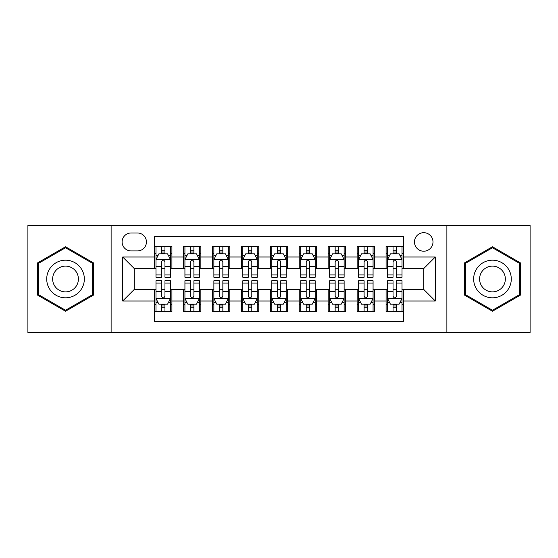 <?xml version="1.0" encoding="UTF-8"?>
<svg xmlns="http://www.w3.org/2000/svg" width="558" height="558" viewBox="0 0 558 558"><rect width="100%" height="100%" fill="white"/><g stroke="black" fill="none" stroke-linecap="round" stroke-linejoin="round"><path stroke-width="0.84" d="M423.724 232.686A9.263 9.263 0 0 0 414.461 241.949A9.263 9.263 0 0 0 423.724 251.212A9.263 9.263 0 0 0 432.987 241.949A9.263 9.263 0 0 0 423.724 232.686M446.881 332.547L530.1 332.547L530.1 225.453L446.881 225.453L446.881 332.547L111.119 332.547L111.119 225.453L27.9 225.453L27.9 332.547L111.119 332.547M403.462 246.434L386.094 246.434L386.094 257.001L374.523 257.001L374.523 268.579L386.094 268.579L386.094 257.001M374.523 257.001L374.523 246.434L357.155 246.434L357.155 257.001L345.576 257.001L345.576 268.579L357.155 268.579L357.155 257.001M345.576 257.001L345.576 246.434L328.209 246.434L328.209 257.001L316.63 257.001L316.63 268.579L328.209 268.579L328.209 257.001M316.63 257.001L316.63 246.434L299.262 246.434L299.262 257.001L287.684 257.001L287.684 268.579L299.262 268.579L299.262 257.001M287.684 257.001L287.684 246.434L270.316 246.434L270.316 257.001L258.738 257.001L258.738 268.579L270.316 268.579L270.316 257.001M258.738 257.001L258.738 246.434L241.37 246.434L241.37 257.001L229.791 257.001L229.791 268.579L241.37 268.579L241.37 257.001M229.791 257.001L229.791 246.434L212.424 246.434L212.424 257.001L200.845 257.001L200.845 268.579L212.424 268.579L212.424 257.001M200.845 257.001L200.845 246.434L183.477 246.434L183.477 268.579L171.906 268.579L171.906 246.434L154.538 246.434M154.538 311.566L171.906 311.566L171.906 289.421L183.477 289.421L183.477 311.566L200.845 311.566L200.845 289.421L212.424 289.421L212.424 300.999L200.845 300.999M212.424 300.999L212.424 311.566L229.791 311.566L229.791 289.421L241.37 289.421L241.37 300.999L229.791 300.999M241.37 300.999L241.37 311.566L258.738 311.566L258.738 289.421L270.316 289.421L270.316 300.999L258.738 300.999M270.316 300.999L270.316 311.566L287.684 311.566L287.684 289.421L299.262 289.421L299.262 300.999L287.684 300.999M299.262 300.999L299.262 311.566L316.63 311.566L316.63 289.421L328.209 289.421L328.209 300.999L316.63 300.999M328.209 300.999L328.209 311.566L345.576 311.566L345.576 289.421L357.155 289.421L357.155 300.999L345.576 300.999M357.155 300.999L357.155 311.566L374.523 311.566L374.523 289.421L386.094 289.421L386.094 300.999L374.523 300.999M131.088 250.926L137.456 250.926A8.97 8.97 0 0 0 146.433 241.949A8.97 8.97 0 0 0 137.456 232.979L131.088 232.979A8.97 8.97 0 0 0 122.118 241.949A8.97 8.97 0 0 0 131.088 250.926M446.881 225.453L111.119 225.453M403.462 257.001L403.462 236.738L154.538 236.738L154.538 268.579L134.276 268.579L134.276 289.421L154.538 289.421L154.538 321.262L403.462 321.262L403.462 289.421L423.724 289.421L423.724 268.579L403.462 268.579L403.462 257.001L435.303 257.001L435.303 300.999L403.462 300.999M154.538 300.999L122.697 300.999L122.697 257.001L154.538 257.001M386.094 300.999L386.094 311.566L403.462 311.566M154.538 253.674L155.982 253.674M161.485 253.674L164.959 253.674M170.455 253.674L171.906 253.674M154.538 268.293L155.982 268.293M161.485 268.293L164.959 268.293M170.455 268.293L171.906 268.293M154.538 289.707L155.982 289.707M161.485 289.707L164.959 289.707M170.455 289.707L171.906 289.707M154.538 304.326L155.982 304.326M161.485 304.326L164.959 304.326M170.455 304.326L171.906 304.326M183.477 268.293L184.928 268.293M190.424 268.293L193.898 268.293M199.401 268.293L200.845 268.293M183.477 253.674L184.928 253.674M190.424 253.674L193.898 253.674M199.401 253.674L200.845 253.674M183.477 289.707L184.928 289.707M190.424 289.707L193.898 289.707M199.401 289.707L200.845 289.707M183.477 304.326L184.928 304.326M190.424 304.326L193.898 304.326M199.401 304.326L200.845 304.326M212.424 289.707L213.874 289.707M219.371 289.707L222.844 289.707M228.348 289.707L229.791 289.707M212.424 304.326L213.874 304.326M219.371 304.326L222.844 304.326M228.348 304.326L229.791 304.326M212.424 253.674L213.874 253.674M219.371 253.674L222.844 253.674M228.348 253.674L229.791 253.674M212.424 268.293L213.874 268.293M219.371 268.293L222.844 268.293M228.348 268.293L229.791 268.293M241.37 289.707L242.821 289.707M248.317 289.707L251.791 289.707M257.294 289.707L258.738 289.707M241.37 304.326L242.821 304.326M248.317 304.326L251.791 304.326M257.294 304.326L258.738 304.326M241.37 253.674L242.821 253.674M248.317 253.674L251.791 253.674M257.294 253.674L258.738 253.674M241.37 268.293L242.821 268.293M248.317 268.293L251.791 268.293M257.294 268.293L258.738 268.293M270.316 289.707L271.767 289.707M277.263 289.707L280.737 289.707M286.233 289.707L287.684 289.707M270.316 304.326L271.767 304.326M277.263 304.326L280.737 304.326M286.233 304.326L287.684 304.326M270.316 253.674L271.767 253.674M277.263 253.674L280.737 253.674M286.233 253.674L287.684 253.674M270.316 268.293L271.767 268.293M277.263 268.293L280.737 268.293M286.233 268.293L287.684 268.293M299.262 289.707L300.706 289.707M306.209 289.707L309.683 289.707M315.179 289.707L316.63 289.707M299.262 304.326L300.706 304.326M306.209 304.326L309.683 304.326M315.179 304.326L316.63 304.326M299.262 253.674L300.706 253.674M306.209 253.674L309.683 253.674M315.179 253.674L316.63 253.674M299.262 268.293L300.706 268.293M306.209 268.293L309.683 268.293M315.179 268.293L316.63 268.293M328.209 289.707L329.652 289.707M335.156 289.707L338.629 289.707M344.126 289.707L345.576 289.707M328.209 304.326L329.652 304.326M335.156 304.326L338.629 304.326M344.126 304.326L345.576 304.326M328.209 253.674L329.652 253.674M335.156 253.674L338.629 253.674M344.126 253.674L345.576 253.674M328.209 268.293L329.652 268.293M335.156 268.293L338.629 268.293M344.126 268.293L345.576 268.293M357.155 289.707L358.599 289.707M364.102 289.707L367.576 289.707M373.072 289.707L374.523 289.707M357.155 304.326L358.599 304.326M364.102 304.326L367.576 304.326M373.072 304.326L374.523 304.326M357.155 253.674L358.599 253.674M364.102 253.674L367.576 253.674M373.072 253.674L374.523 253.674M357.155 268.293L358.599 268.293M364.102 268.293L367.576 268.293M373.072 268.293L374.523 268.293M386.094 289.707L387.545 289.707M393.041 289.707L396.515 289.707M402.018 289.707L403.462 289.707M386.094 304.326L387.545 304.326M393.041 304.326L396.515 304.326M402.018 304.326L403.462 304.326M386.094 253.674L387.545 253.674M393.041 253.674L396.515 253.674M402.018 253.674L403.462 253.674M386.094 268.293L387.545 268.293M393.041 268.293L396.515 268.293M402.018 268.293L403.462 268.293M134.276 268.579L122.697 257.001M134.276 289.421L122.697 300.999M435.303 257.001L423.724 268.579M435.303 300.999L423.724 289.421M65.53 311.252L93.458 295.126L93.458 262.874L65.53 246.748L37.595 262.874L37.595 295.126L65.53 311.252M520.405 262.874L492.47 246.748L464.542 262.874L464.542 295.126L492.47 311.252L520.405 295.126L520.405 262.874M164.959 250.2L161.485 250.2M170.455 274.906L164.959 274.906L164.959 277.263L170.455 277.263L170.455 259.609L167.56 253.82L158.877 253.82L155.982 259.609L155.982 277.263L161.485 277.263L161.485 274.906L155.982 274.906M155.982 259.609L155.982 246.434M170.455 259.609L170.455 246.434M161.485 253.82L161.485 246.434M164.959 246.434L164.959 253.82M164.959 274.906L164.959 261.779C163.801 259.547 162.643 259.547 161.485 261.779L161.485 274.906M161.485 307.8L164.959 307.8M155.982 283.094L161.485 283.094L161.485 280.737L155.982 280.737L155.982 298.391L158.877 304.18L167.56 304.18L170.455 298.391L170.455 280.737L164.959 280.737L164.959 283.094L170.455 283.094M170.455 298.391L170.455 311.566M155.982 298.391L155.982 311.566M164.959 304.18L164.959 311.566M161.485 311.566L161.485 304.18M161.485 283.094L161.485 296.221C162.636 298.453 163.794 298.453 164.959 296.221L164.959 283.094M65.53 260.188A18.812 18.812 0 0 0 46.712 279A18.812 18.812 0 0 0 65.53 297.812A18.812 18.812 0 0 0 84.342 279A18.812 18.812 0 0 0 65.53 260.188M65.53 266.117A12.883 12.883 0 0 0 52.647 279A12.883 12.883 0 0 0 65.53 291.883A12.883 12.883 0 0 0 78.406 279A12.883 12.883 0 0 0 65.53 266.117M92.593 294.624L65.53 310.248L38.467 294.624L38.467 263.376L65.53 247.752L92.593 263.376L92.593 294.624M476.176 269.591A18.812 18.812 0 0 0 483.061 295.294A18.812 18.812 0 0 0 508.763 288.409A18.812 18.812 0 0 0 501.879 262.706A18.812 18.812 0 0 0 476.176 269.591M481.317 272.562A12.883 12.883 0 0 0 486.032 290.153A12.883 12.883 0 0 0 503.623 285.438A12.883 12.883 0 0 0 498.915 267.847A12.883 12.883 0 0 0 481.317 272.562M519.533 263.376L519.533 294.624L492.47 310.248L465.407 294.624L465.407 263.376L492.47 247.752L519.533 263.376M193.898 250.2L190.424 250.2M199.401 274.906L193.898 274.906L193.898 277.263L199.401 277.263L199.401 259.609L196.507 253.82L187.823 253.82L184.928 259.609L184.928 277.263L190.424 277.263L190.424 274.906L184.928 274.906M184.928 259.609L184.928 246.434M199.401 259.609L199.401 246.434M190.424 253.82L190.424 246.434M193.898 246.434L193.898 253.82M193.898 274.906L193.898 261.779C192.747 259.547 191.589 259.547 190.424 261.779L190.424 274.906M222.844 250.2L219.371 250.2M228.348 274.906L222.844 274.906L222.844 277.263L228.348 277.263L228.348 259.609L225.453 253.82L216.769 253.82L213.874 259.609L213.874 277.263L219.371 277.263L219.371 274.906L213.874 274.906M213.874 259.609L213.874 246.434M228.348 259.609L228.348 246.434M219.371 253.82L219.371 246.434M222.844 246.434L222.844 253.82M222.844 274.906L222.844 261.779C221.693 259.547 220.536 259.547 219.371 261.779L219.371 274.906M251.791 250.2L248.317 250.2M257.294 274.906L251.791 274.906L251.791 277.263L257.294 277.263L257.294 259.609L254.399 253.82L245.715 253.82L242.821 259.609L242.821 277.263L248.317 277.263L248.317 274.906L242.821 274.906M242.821 259.609L242.821 246.434M257.294 259.609L257.294 246.434M248.317 253.82L248.317 246.434M251.791 246.434L251.791 253.82M251.791 274.906L251.791 261.779C250.633 259.547 249.475 259.547 248.317 261.779L248.317 274.906M280.737 250.2L277.263 250.2M286.233 274.906L280.737 274.906L280.737 277.263L286.233 277.263L286.233 259.609L283.338 253.82L274.662 253.82L271.767 259.609L271.767 277.263L277.263 277.263L277.263 274.906L271.767 274.906M271.767 259.609L271.767 246.434M286.233 259.609L286.233 246.434M277.263 253.82L277.263 246.434M280.737 246.434L280.737 253.82M280.737 274.906L280.737 261.779C279.579 259.547 278.421 259.547 277.263 261.779L277.263 274.906M190.424 307.8L193.898 307.8M184.928 283.094L190.424 283.094L190.424 280.737L184.928 280.737L184.928 298.391L187.823 304.18L196.507 304.18L199.401 298.391L199.401 280.737L193.898 280.737L193.898 283.094L199.401 283.094M199.401 298.391L199.401 311.566M184.928 298.391L184.928 311.566M193.898 304.18L193.898 311.566M190.424 311.566L190.424 304.18M190.424 283.094L190.424 296.221C191.582 298.453 192.74 298.453 193.898 296.221L193.898 283.094M219.371 307.8L222.844 307.8M213.874 283.094L219.371 283.094L219.371 280.737L213.874 280.737L213.874 298.391L216.769 304.18L225.453 304.18L228.348 298.391L228.348 280.737L222.844 280.737L222.844 283.094L228.348 283.094M228.348 298.391L228.348 311.566M213.874 298.391L213.874 311.566M222.844 304.18L222.844 311.566M219.371 311.566L219.371 304.18M219.371 283.094L219.371 296.221C220.529 298.453 221.686 298.453 222.844 296.221L222.844 283.094M248.317 307.8L251.791 307.8M242.821 283.094L248.317 283.094L248.317 280.737L242.821 280.737L242.821 298.391L245.715 304.18L254.399 304.18L257.294 298.391L257.294 280.737L251.791 280.737L251.791 283.094L257.294 283.094M257.294 298.391L257.294 311.566M242.821 298.391L242.821 311.566M251.791 304.18L251.791 311.566M248.317 311.566L248.317 304.18M248.317 283.094L248.317 296.221C249.475 298.453 250.633 298.453 251.791 296.221L251.791 283.094M277.263 307.8L280.737 307.8M271.767 283.094L277.263 283.094L277.263 280.737L271.767 280.737L271.767 298.391L274.662 304.18L283.338 304.18L286.233 298.391L286.233 280.737L280.737 280.737L280.737 283.094L286.233 283.094M286.233 298.391L286.233 311.566M271.767 298.391L271.767 311.566M280.737 304.18L280.737 311.566M277.263 311.566L277.263 304.18M277.263 283.094L277.263 296.221C278.421 298.453 279.579 298.453 280.737 296.221L280.737 283.094M309.683 250.2L306.209 250.2M315.179 274.906L309.683 274.906L309.683 277.263L315.179 277.263L315.179 259.609L312.285 253.82L303.601 253.82L300.706 259.609L300.706 277.263L306.209 277.263L306.209 274.906L300.706 274.906M300.706 259.609L300.706 246.434M315.179 259.609L315.179 246.434M306.209 253.82L306.209 246.434M309.683 246.434L309.683 253.82M309.683 274.906L309.683 261.779C308.525 259.547 307.367 259.547 306.209 261.779L306.209 274.906M306.209 307.8L309.683 307.8M300.706 283.094L306.209 283.094L306.209 280.737L300.706 280.737L300.706 298.391L303.601 304.18L312.285 304.18L315.179 298.391L315.179 280.737L309.683 280.737L309.683 283.094L315.179 283.094M315.179 298.391L315.179 311.566M300.706 298.391L300.706 311.566M309.683 304.18L309.683 311.566M306.209 311.566L306.209 304.18M306.209 283.094L306.209 296.221C307.367 298.453 308.525 298.453 309.683 296.221L309.683 283.094M338.629 250.2L335.156 250.2M344.126 274.906L338.629 274.906L338.629 277.263L344.126 277.263L344.126 259.609L341.231 253.82L332.547 253.82L329.652 259.609L329.652 277.263L335.156 277.263L335.156 274.906L329.652 274.906M329.652 259.609L329.652 246.434M344.126 259.609L344.126 246.434M335.156 253.82L335.156 246.434M338.629 246.434L338.629 253.82M338.629 274.906L338.629 261.779C337.471 259.547 336.314 259.547 335.156 261.779L335.156 274.906M335.156 307.8L338.629 307.8M329.652 283.094L335.156 283.094L335.156 280.737L329.652 280.737L329.652 298.391L332.547 304.18L341.231 304.18L344.126 298.391L344.126 280.737L338.629 280.737L338.629 283.094L344.126 283.094M344.126 298.391L344.126 311.566M329.652 298.391L329.652 311.566M338.629 304.18L338.629 311.566M335.156 311.566L335.156 304.18M335.156 283.094L335.156 296.221C336.307 298.453 337.464 298.453 338.629 296.221L338.629 283.094M367.576 250.2L364.102 250.2M373.072 274.906L367.576 274.906L367.576 277.263L373.072 277.263L373.072 259.609L370.177 253.82L361.493 253.82L358.599 259.609L358.599 277.263L364.102 277.263L364.102 274.906L358.599 274.906M358.599 259.609L358.599 246.434M373.072 259.609L373.072 246.434M364.102 253.82L364.102 246.434M367.576 246.434L367.576 253.82M367.576 274.906L367.576 261.779C366.418 259.547 365.26 259.547 364.102 261.779L364.102 274.906M364.102 307.8L367.576 307.8M358.599 283.094L364.102 283.094L364.102 280.737L358.599 280.737L358.599 298.391L361.493 304.18L370.177 304.18L373.072 298.391L373.072 280.737L367.576 280.737L367.576 283.094L373.072 283.094M373.072 298.391L373.072 311.566M358.599 298.391L358.599 311.566M367.576 304.18L367.576 311.566M364.102 311.566L364.102 304.18M364.102 283.094L364.102 296.221C365.253 298.453 366.411 298.453 367.576 296.221L367.576 283.094M396.515 250.2L393.041 250.2M402.018 274.906L396.515 274.906L396.515 277.263L402.018 277.263L402.018 259.609L399.123 253.82L390.44 253.82L387.545 259.609L387.545 277.263L393.041 277.263L393.041 274.906L387.545 274.906M387.545 259.609L387.545 246.434M402.018 259.609L402.018 246.434M393.041 253.82L393.041 246.434M396.515 246.434L396.515 253.82M396.515 274.906L396.515 261.779C395.364 259.547 394.206 259.547 393.041 261.779L393.041 274.906M393.041 307.8L396.515 307.8M387.545 283.094L393.041 283.094L393.041 280.737L387.545 280.737L387.545 298.391L390.44 304.18L399.123 304.18L402.018 298.391L402.018 280.737L396.515 280.737L396.515 283.094L402.018 283.094M402.018 298.391L402.018 311.566M387.545 298.391L387.545 311.566M396.515 304.18L396.515 311.566M393.041 311.566L393.041 304.18M393.041 283.094L393.041 296.221C394.199 298.453 395.357 298.453 396.515 296.221L396.515 283.094M183.477 300.999L171.906 300.999M183.477 257.001L171.906 257.001M170.385 259.463L156.052 259.463M155.982 255.411L158.081 255.411M168.356 255.411L170.455 255.411M161.485 266.312L155.982 266.312M170.455 266.312L164.959 266.312M164.959 252.042L161.485 252.042M156.052 298.537L170.385 298.537M170.455 302.589L168.356 302.589M158.081 302.589L155.982 302.589M164.959 291.688L170.455 291.688M155.982 291.688L161.485 291.688M161.485 305.958L164.959 305.958M199.332 259.463L184.998 259.463M184.928 255.411L187.028 255.411M197.302 255.411L199.401 255.411M190.424 266.312L184.928 266.312M199.401 266.312L193.898 266.312M193.898 252.042L190.424 252.042M228.271 259.463L213.944 259.463M213.874 255.411L215.974 255.411M226.248 255.411L228.348 255.411M219.371 266.312L213.874 266.312M228.348 266.312L222.844 266.312M222.844 252.042L219.371 252.042M257.217 259.463L242.89 259.463M242.821 255.411L244.913 255.411M255.194 255.411L257.294 255.411M248.317 266.312L242.821 266.312M257.294 266.312L251.791 266.312M251.791 252.042L248.317 252.042M286.163 259.463L271.837 259.463M271.767 255.411L273.859 255.411M284.141 255.411L286.233 255.411M277.263 266.312L271.767 266.312M286.233 266.312L280.737 266.312M280.737 252.042L277.263 252.042M184.998 298.537L199.332 298.537M199.401 302.589L197.302 302.589M187.028 302.589L184.928 302.589M193.898 291.688L199.401 291.688M184.928 291.688L190.424 291.688M190.424 305.958L193.898 305.958M213.944 298.537L228.271 298.537M228.348 302.589L226.248 302.589M215.974 302.589L213.874 302.589M222.844 291.688L228.348 291.688M213.874 291.688L219.371 291.688M219.371 305.958L222.844 305.958M242.89 298.537L257.217 298.537M257.294 302.589L255.194 302.589M244.913 302.589L242.821 302.589M251.791 291.688L257.294 291.688M242.821 291.688L248.317 291.688M248.317 305.958L251.791 305.958M271.837 298.537L286.163 298.537M286.233 302.589L284.141 302.589M273.859 302.589L271.767 302.589M280.737 291.688L286.233 291.688M271.767 291.688L277.263 291.688M277.263 305.958L280.737 305.958M315.11 259.463L300.783 259.463M300.706 255.411L302.806 255.411M313.087 255.411L315.179 255.411M306.209 266.312L300.706 266.312M315.179 266.312L309.683 266.312M309.683 252.042L306.209 252.042M300.783 298.537L315.11 298.537M315.179 302.589L313.087 302.589M302.806 302.589L300.706 302.589M309.683 291.688L315.179 291.688M300.706 291.688L306.209 291.688M306.209 305.958L309.683 305.958M344.056 259.463L329.729 259.463M329.652 255.411L331.752 255.411M342.026 255.411L344.126 255.411M335.156 266.312L329.652 266.312M344.126 266.312L338.629 266.312M338.629 252.042L335.156 252.042M329.729 298.537L344.056 298.537M344.126 302.589L342.026 302.589M331.752 302.589L329.652 302.589M338.629 291.688L344.126 291.688M329.652 291.688L335.156 291.688M335.156 305.958L338.629 305.958M373.002 259.463L358.668 259.463M358.599 255.411L360.698 255.411M370.972 255.411L373.072 255.411M364.102 266.312L358.599 266.312M373.072 266.312L367.576 266.312M367.576 252.042L364.102 252.042M358.668 298.537L373.002 298.537M373.072 302.589L370.972 302.589M360.698 302.589L358.599 302.589M367.576 291.688L373.072 291.688M358.599 291.688L364.102 291.688M364.102 305.958L367.576 305.958M401.948 259.463L387.615 259.463M387.545 255.411L389.644 255.411M399.919 255.411L402.018 255.411M393.041 266.312L387.545 266.312M402.018 266.312L396.515 266.312M396.515 252.042L393.041 252.042M387.615 298.537L401.948 298.537M402.018 302.589L399.919 302.589M389.644 302.589L387.545 302.589M396.515 291.688L402.018 291.688M387.545 291.688L393.041 291.688M393.041 305.958L396.515 305.958"/></g></svg>
